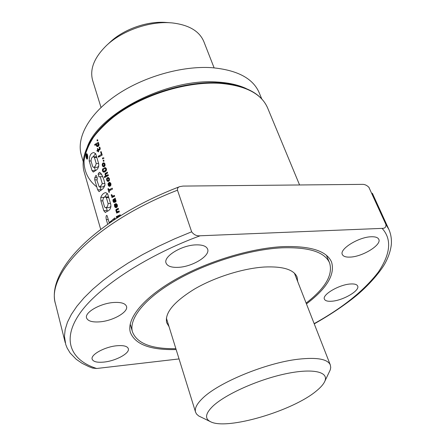 <?xml version="1.0" encoding="UTF-8"?>
<svg xmlns="http://www.w3.org/2000/svg" width="446" height="446" viewBox="0 0 446 446"><rect width="100%" height="100%" fill="white"/><g stroke="black" fill="none" stroke-linecap="round" stroke-linejoin="round"><path stroke-width="0.67" d="M169.045 326.684L166.692 322.703C164.552 312.975 173.923 301.697 194.807 288.869C215.072 277.111 243.165 268.325 264.411 267.015C282.92 266.201 293.808 269.546 297.081 277.044L297.727 281.621M306.118 303.079C325.39 288.161 333.207 274.764 329.572 262.889C324.794 252.018 308.939 246.995 282 247.809C250.033 249.364 206.693 262.649 175.568 280.623C144.393 298.619 128.571 318.912 132.473 331.913C137.039 343.459 151.506 349.051 175.875 348.688M210.545 421.721L198.682 415.956L196.558 414.055L195.565 412.16C194.489 408.625 196.664 404.176 202.077 398.813C217.408 382.969 265.833 362.843 298.251 359.214C316.983 357.146 327.676 359.063 330.324 364.967L330.726 367.515L330.257 369.879L324.582 381.787C323.194 384.58 320.484 387.613 316.459 390.891C292.911 410.922 226.824 430.462 210.545 421.721C204.597 418.738 205.338 413.593 212.77 406.278C225.23 394.348 258.15 379.557 285.774 373.77C313.488 367.883 329.594 371.975 324.582 381.787M214.108 67.853L203.85 41.629C199.423 31.103 188.859 24.87 172.156 22.919L171.03 22.83C149.572 21.018 122.243 30.584 106.605 45.392C94.162 57.551 89.518 69.275 92.684 80.559L101.025 107.453M171.03 22.83L166.074 22.462C147.425 20.895 123.849 29.157 110.251 42.013L106.605 45.392M217.403 82.047C167.64 77.888 98.042 113.892 87.07 147.648C98.042 113.892 167.64 77.888 217.403 82.047C228.675 82.722 238.253 84.879 246.136 88.514C238.253 84.879 228.675 82.722 217.403 82.047M83.162 161.419L81.284 154.918C76.216 137.753 88.871 114.115 115.932 95.461C142.965 76.84 181.829 65.662 211.8 67.675C237.149 69.977 252.932 78.295 259.154 92.634L261.735 98.884M87.488 154.784L86.686 153.641C85.911 154.21 85.777 155.693 86.279 158.09L87.037 159.239C87.784 158.676 87.934 157.193 87.488 154.784M195.883 244.876C202.456 244.698 206.364 246.114 207.619 249.124C210.501 255.753 192.427 266.814 178.272 267.344C171.448 267.639 167.373 266.201 166.057 263.023C163.152 256.556 181.589 245.194 195.883 244.876M371.217 236.765C375.348 236.625 377.862 237.467 378.765 239.29C381.921 244.821 362.604 256.718 350.238 257.091C345.918 257.309 343.286 256.456 342.35 254.532C339.116 249.186 358.718 236.971 371.217 236.765M350.45 283.99C354.475 283.723 356.872 284.397 357.653 286.009C360.167 290.524 343.091 300.504 331.913 301.212C327.732 301.541 325.234 300.866 324.426 299.182C321.839 294.795 339.166 284.576 350.45 283.99M116.813 345.756C123.497 345.193 127.333 346.157 128.32 348.649C130.048 353.182 115.91 360.914 104.024 362.068C97.167 362.726 93.214 361.762 92.16 359.164C90.404 354.709 104.827 346.798 116.813 345.756M113.763 302.483C121.095 302.07 125.343 303.369 126.513 306.391C128.615 311.971 112.977 320.903 99.748 321.85C92.205 322.386 87.806 321.07 86.557 317.909C84.439 312.429 100.417 303.274 113.763 302.483M306.447 303.916C326.924 288.389 335.286 274.418 331.54 261.997C326.673 250.931 310.527 245.802 283.099 246.61C250.485 248.171 206.197 261.724 174.403 280.082C142.553 298.463 126.413 319.18 130.377 332.443C135.194 344.49 150.447 350.194 176.142 349.553M120.515 215.68L120.253 214.81L117.527 216.031L117.794 216.929L120.515 215.68M117.214 217.202L116.947 216.304L116.267 216.661L116.534 217.553L117.214 217.202M116.373 211.75L116.835 211.995L116.389 212.235L116.646 213.099L119.366 211.867L119.093 210.975L117.337 211.627L116.484 210.913L116.802 210.033L118.564 209.213L118.29 208.315L116.144 209.397L115.954 210.941L116.373 211.75L119.305 211.677M115.001 207.173L116.099 207.652L117.365 206.504L117.242 204.664L116.111 203.593L115.743 203.655L116.016 204.575L116.763 205.154L116.651 206.247L116.261 206.543L115.453 203.844L114.477 204.837L114.55 206.275L115.001 207.173L116.991 207.134M113.34 201.949L114.449 202.473L113.557 200.99L113.691 200.137L114.884 202.06L115.832 201.932L116.066 201.035L115.219 199.395L115.213 198.124L112.922 200.042L113.34 201.949L114.287 201.932M111.684 196.05L112.347 196.357L111.723 196.686L111.979 197.533L114.65 196.257L114.382 195.376L113.011 196.034L112.476 195.883L111.745 194.601L111.143 194.913L111.684 196.05L114.577 196.011L111.684 196.05M108.824 189.885L108.423 188.552L107.915 188.831L108.98 192.404L109.493 192.131L109.103 190.827L112.492 189.115L112.208 188.167L108.824 189.885L110.97 189.862M108.607 185.87L109.683 186.311L110.915 185.129L110.798 183.334L109.694 182.314L109.331 182.375L109.599 183.273L110.329 183.824L110.223 184.912L109.839 185.213L109.047 182.576L108.094 183.596L108.166 185.006L108.607 185.87L110.474 185.854M107.124 180.948L108.573 181.288L109.426 180.201L109.264 178.322L108.06 177.441L107.692 177.558L107.96 178.45L108.634 178.534L108.874 179.716L108.266 180.374L107.414 180.245L107.168 177.915L106.594 178.757L106.706 180.123L107.124 180.948L108.997 180.937M106.443 175.406L105.825 175.116L105.618 174.213L107.625 172.987L107.363 172.123L105.061 173.739L105.267 175.217L105.958 175.791L104.292 176.733L104.537 177.558L108.389 175.529L108.133 174.67L106.443 175.406L108.35 175.401M102.814 171.582L104.347 172.095L106.176 170.824L106.416 168.789L105.317 167.657L104.186 167.93L104.475 168.883L105.217 168.599L105.858 169.084L105.557 170.238L104.119 171.119L103.199 170.991L103.032 169.893L103.678 169.29L103.411 168.41L102.658 169.062L102.385 170.305L102.814 171.582L105.412 171.582M105.769 169.948L106.494 169.954L105.769 169.948M103.433 172.067L104.453 172.061M102.764 166.364L104.169 166.665L105.011 165.555L104.804 163.626L103.779 162.829L102.496 163.576L102.329 165.555L102.764 166.364L104.542 166.364M102.987 165.555L102.329 165.555L102.993 165.566M103.784 157.828L102.418 158.046L102.703 158.982L103.199 158.336L103.935 158.319L103.784 157.828M100.612 151.88L101.387 154.45L98.181 156.306L98.449 157.209L102.218 155.08L101.164 151.601L100.612 151.88L101.253 151.891M99.642 149.862L100.177 149.12L100.144 148.022L99.698 147.074L99.157 147.392L99.659 148.786L98.159 149.745L97.78 148.468L97.334 148.741L97.713 150.012L96.921 150.497L97.172 151.328L97.964 150.848L98.282 151.902L98.728 151.634L98.41 150.581L99.642 149.862M94.652 144.521L94.898 145.34L96.381 144.404L96.671 146.255L98.075 146.411L98.744 145.775L99.04 144.627L98.271 143.317L98.611 143.127L98.36 142.307L94.652 144.521L96.152 144.543M115.269 219.081L114.906 217.865L109.175 222.682L107.135 215.736L106.627 215.379C105.975 215.959 105.869 217.358 106.315 219.577L107.676 224.21M100.891 200.845L100.768 197.433C101.928 194.567 103.589 192.956 105.758 192.594L107.659 193.915L110.764 204.329C111.6 211.036 106.733 210.913 105.356 212.53L103.762 210.64L100.891 200.845L102.786 200.811M96.988 180.479L99.196 186.924C100.395 186.528 101.415 185.402 102.257 183.54L100.227 176.694L98.934 176.872L98.114 174.102L99.302 172.379L99.882 172.44C102.184 174.771 103.885 178.718 104.988 184.287C104.029 189.656 100.64 189.918 99.09 191.668L97.635 189.751L94.736 179.85L94.792 177.698L95.985 175.345L96.698 176.242L97.345 178.445L96.988 180.479M95.734 153.837L98.705 163.788C99.14 170.221 94.697 170.528 93.337 172.089L92.038 170.64L89.2 160.956C89.356 155.632 90.912 152.839 93.872 152.571L95.734 153.837M97.267 140.953L96.988 140.027L97.574 139.704L97.852 140.618L97.267 140.953M103.416 161.357L103.138 160.421L103.734 160.097L104.018 161.045L103.416 161.357M87.394 155.827L87.037 156.758L86.881 156.223L86.875 154.048L86.736 155.805L86.468 155.492L86.279 155.871L86.747 158.453L87.394 155.827L87.695 155.832M86.948 156.998L86.686 157.739L86.546 156.039L86.948 156.998M200.143 235.783C196.664 236.118 193.832 234.786 191.652 231.797L174.559 238.872L158.146 246.504L142.62 254.594L128.169 263.017L114.962 271.67L103.138 280.428L92.796 289.186L84.026 297.833L76.868 306.279L71.343 314.43L67.452 322.207L65.172 329.544L64.453 336.39L65.757 344.535L67.168 348.07L70.1 352.948L76.149 359.236L82.042 363.289L88.849 366.645L92.573 368.078L96.687 368.491C74.404 361.572 59.942 343.175 78.992 314.636C97.964 286.081 151.127 253.59 200.143 235.783L382.111 228.38C384.959 228.424 386.219 227.103 385.879 224.416L368.848 187.248C366.729 185.174 364.51 184.215 362.185 184.371L183.005 186.082L179.755 186.634C97.841 217.86 45.336 270.616 55.572 304.15C45.514 274.736 95.667 221.813 177.48 190.197C177.229 188.374 177.987 187.186 179.755 186.634M96.687 368.491L179.047 358.93M191.652 231.797L177.48 190.197M108.244 219.521L106.315 219.577M109.906 222.66L109.175 222.682M114.968 219.276L112.866 219.337M106.349 197.617L108.099 203.527C107.865 206.23 106.962 207.619 105.379 207.691L104.537 206.883L102.809 201.001C102.976 198.336 103.79 196.981 105.245 196.942L106.349 197.617L108.752 197.578M110.513 203.476L108.099 203.527M114.36 204.257L114.477 204.837L115.743 204.809M107.458 211.175L107.202 210.562L103.762 210.64M107.202 210.562L106.349 207.669M104.241 197.377L100.768 197.433M104.403 197.26L107.347 193.492M110.982 206.437L109.164 207.607L105.379 207.691M101.721 174.096L98.114 174.102M101.164 190.068L101.047 189.712L97.635 189.751M101.047 189.712L100.222 186.919M97.072 179.838L94.736 179.85M97.122 177.686L94.792 177.698M99.196 186.93L102.942 186.891L104.938 185.458M104.899 183.518L102.257 183.54M102.641 176.683L100.227 176.694M99.419 176.872L98.934 176.872M94.413 157.438L96.208 163.492C95.695 165.884 94.775 167.166 93.459 167.345L92.679 166.553L91.04 160.989C91.224 158.219 92.066 156.819 93.565 156.78L94.413 157.438L96.815 157.46M98.616 163.498L96.208 163.492M95.372 170.64L92.038 170.64M95.411 170.606L94.452 167.345M91.04 160.961L89.2 160.956M93.08 156.853L95.583 153.552M98.828 166.174L97.178 167.35L93.459 167.345M87.238 156.223L86.881 156.223M87.41 154.55L87.02 154.545M87.182 154.054L86.875 154.048M87.583 158.458L86.747 158.453M86.864 157.232L86.541 157.232M86.903 157.131L86.513 157.131M86.937 157.037L86.491 157.031M86.931 156.942L86.468 156.942M86.909 156.853L86.452 156.853M86.881 156.769L86.44 156.769M86.859 156.691L86.429 156.685M86.836 156.613L86.418 156.607L86.831 156.602M86.808 156.518L86.418 156.513M86.786 156.435L86.418 156.435M86.764 156.362L86.429 156.362M86.736 156.295L86.435 156.29M97.674 140.038L96.988 140.027M97.758 146.556L97.072 146.544M97.864 146.505L96.983 146.494M98.254 146.277L96.671 146.255M98.605 145.942L96.436 145.909M97.038 145.574L96.303 145.563M96.732 144.983L96.208 144.972M96.743 144.861L96.213 144.85M96.81 144.409L96.381 144.404M98.003 143.746L98.365 144.956L97.462 145.664L96.754 145.151L96.949 144.164L97.685 143.718L98.822 143.757M98.873 143.852L98.153 143.841M98.806 143.735L97.685 143.718M98.783 145.686L97.462 145.664M98.845 145.541L97.808 145.524M98.967 145.229L98.181 145.218M99.001 144.967L98.365 144.956M99.001 144.398L98.421 144.393M98.967 144.209L98.376 144.197M98.494 150.854L97.964 150.848M98.521 150.514L96.921 150.497M99.341 150.034L97.713 150.012M97.864 148.747L97.334 148.741M99.759 149.761L98.159 149.745M100.188 149.048L99.413 149.042M100.222 148.797L99.659 148.786M100.194 148.345L99.625 148.34M100.088 147.843L99.447 147.838M100.077 147.827L99.441 147.821M99.949 147.47L99.202 147.459M99.915 147.403L99.157 147.392M102.028 154.461L101.387 154.45M99.965 156.323L98.181 156.306M103.857 158.057L102.418 158.046M103.829 160.421L103.138 160.421M104.219 166.626L103.082 166.626M104.816 166.018L102.513 166.012M102.803 164.953L102.212 164.953M102.903 164.362L102.24 164.362M103.149 164.056L102.307 164.05M104.777 163.582L102.496 163.576M104.509 163.214L102.786 163.208M104.28 163.019L103.071 163.013M103.907 162.868L103.427 162.862M104.13 166.676L103.16 166.676M104.063 163.849L104.448 165.126L103.517 165.873L102.82 165.249L102.976 164.206L103.751 163.766L104.899 163.855M104.949 163.977L104.236 163.977M104.866 163.771L103.751 163.766M104.871 165.873L103.517 165.873M103.896 165.745L104.927 165.75M105.033 165.449L104.28 165.449M105.078 165.126L104.448 165.126M105.072 164.513L104.492 164.507M105.044 164.357L104.459 164.357M104.916 171.866L103.093 171.872M103.795 171.203L102.608 171.208M103.16 170.918L102.502 170.918M102.981 170.305L102.385 170.305M103.154 169.725L102.424 169.725M103.405 169.474L102.48 169.474M103.611 169.062L102.658 169.062M103.511 168.727L102.931 168.727M105.947 171.119L104.119 171.119M106.076 170.957L104.498 170.957M106.187 170.807L104.777 170.807M106.326 170.528L105.228 170.528M106.427 170.238L105.557 170.238M106.522 169.38L105.903 169.38M106.466 169.084L105.858 169.084M106.393 168.739L105.624 168.739M106.354 168.638L105.485 168.638M106.338 168.599L105.217 168.599M105.864 167.936L104.186 167.93M105.613 167.752L104.609 167.752M104.08 172.139L103.706 172.139M108.333 175.345L106.8 175.35M108.322 175.3L106.906 175.306M106.064 176.727L104.292 176.733M107.882 175.785L105.958 175.791M108.066 175.691L105.641 175.696M108.311 175.568L105.518 175.573M105.958 175.217L105.267 175.217M105.652 174.815L105.111 174.815M105.652 174.18L105 174.18M106.198 173.739L105.061 173.739M107.029 173.299L105.295 173.299M107.419 173.093L105.54 173.098M108.673 181.215L107.441 181.221M109.276 180.552L106.878 180.569M107.352 180.117L106.706 180.123M107.163 179.487L106.566 179.493M107.408 178.896L106.572 178.902M107.425 178.757L106.594 178.757M107.28 178.283L106.789 178.283M109.309 180.463L107.887 180.474M108.294 180.357L109.365 180.351L108.266 180.374M109.46 180.05L108.69 180.056M109.499 179.71L108.874 179.716M109.476 179.091L108.896 179.097M109.454 178.958L108.863 178.963M109.342 178.528L108.634 178.534M109.309 178.439L108.54 178.445M109.281 178.367L108.233 178.372M108.568 177.553L107.692 177.558M108.216 181.405L107.871 181.405M108.579 181.282L107.542 181.288M110.134 186.133L108.919 186.144M110.759 185.475L108.361 185.491M108.779 185.001L108.166 185.006M108.763 184.973L108.161 184.978M108.623 184.332L108.032 184.337M110.786 185.419L108.936 185.257L108.612 184.187L109.404 183.758L108.06 183.758M109.348 183.585L108.094 183.596M109.237 183.206L108.272 183.217M109.136 182.871L108.573 182.877M110.881 185.207L109.839 185.213M110.965 184.906L110.223 184.912M110.987 184.644L110.363 184.65M110.97 184.036L110.385 184.042M110.926 183.819L110.329 183.824M110.809 183.367L110.101 183.373M110.803 183.345L110.078 183.351M110.764 183.261L109.749 183.273M109.928 182.369L109.331 182.375M109.699 186.305L109.337 186.311M110.05 186.188L109.008 186.199M108.852 183.763L109.354 185.43M108.506 188.825L107.915 188.831M112.186 195.655L111.439 195.666M111.896 195.158L111.227 195.17M111.829 194.902L111.143 194.913M113.791 196.658L111.723 196.686M114.499 196.324L112.347 196.357M114.633 196.262L112.013 196.301M114.393 202.289L113.619 202.3M113.802 201.469L113.111 201.486M113.691 201.263L113.05 201.274M113.518 200.589L112.905 200.6M114.338 200.014L112.922 200.042M114.282 199.953L112.938 199.975M115.386 199.485L113.139 199.524M115.403 199.211L113.479 199.245M115.369 198.626L114.711 198.637M115.313 198.453L114.956 198.459M115.698 202.044L114.884 202.06M115.91 201.737L114.616 201.759M116.044 201.291L114.354 201.319M114.878 201.085L114.248 201.096M114.605 200.561L114.02 200.572M114.516 200.36L113.925 200.371M114.416 200.126L113.691 200.137M114.421 202.389L113.741 202.4M115.107 200.025L115.252 201.23L114.226 199.88L115.804 200.014M115.849 200.098L115.163 200.109M115.665 199.747L114.795 199.763M115.609 199.663L114.594 199.68M116.049 201.218L115.252 201.23M116.055 200.979L115.419 200.99M115.988 200.566L115.386 200.577M116.657 207.423L115.319 207.451M117.259 206.721L114.75 206.777M115.157 206.258L114.55 206.275M115.146 206.23L114.544 206.247M115.018 205.589L114.41 205.6M115.793 204.976L114.444 205.004M115.631 204.441L114.655 204.458M115.536 204.123L114.962 204.134M117.359 206.52L116.261 206.543M117.421 206.23L116.651 206.247M117.437 205.974L116.796 205.991M117.409 205.361L116.819 205.372M117.37 205.143L116.763 205.154M117.248 204.675L116.529 204.692M117.237 204.653L116.506 204.669M117.181 204.547L116.166 204.563M116.283 203.644L115.743 203.655M116.177 207.624L115.748 207.635M116.557 207.49L115.414 207.513M115.007 205.455L115.246 205.037L115.765 206.754L115.285 206.504L115.007 205.455M115.804 205.026L115.246 205.037M119.35 211.811L116.506 211.883M116.763 211.348L116.116 211.365M116.49 210.93L115.954 210.941M116.568 210.267L115.837 210.283M117.292 209.804L115.899 209.837M118.268 209.352L116.144 209.397M118.547 209.157L116.395 209.202M119.277 211.582L117.337 211.627M119.272 211.555L117.711 211.594M119.26 211.515L117.822 211.555M118.664 212.179L116.389 212.235M119.205 211.939L116.835 211.995M117.042 216.639L116.267 216.661M119.874 215.97L117.527 216.031M267.589 107.876C261.373 93.582 245.272 85.381 219.298 83.279C188.519 81.506 148.379 93.091 120.387 112.069C92.35 131.074 79.148 154.94 84.205 172.1C79.065 154.422 92.428 130.488 120.303 111.539C148.178 92.601 188.089 81.055 218.835 82.828C244.86 84.874 261.111 93.225 267.589 107.876L299.573 184.967M218.389 83.118C198.191 81.657 157.349 87.104 119.249 112.593C109.203 120.03 100.768 128.002 93.95 136.515C88.408 145.073 85.108 153.257 84.049 161.067C84.021 172.206 89.066 180.925 96.81 186.924M369.227 187.883L368.848 187.248M382.111 228.38C391.9 239.106 390.668 253.635 378.425 271.965C364.159 290.552 342.74 307.773 314.162 323.634M385.879 224.416L388.845 229.367L372.349 193.213M111.784 221.383L110.48 221.422M86.847 157.287L86.557 157.287M132.473 331.913L130.199 324.064M329.572 262.889L326.45 255.335M195.565 412.16L166.364 318.037M330.324 364.967L294.427 273.192M100.679 229.3L84.205 172.1M314.246 323.863C329.014 315.551 342.266 306.776 354.007 297.538C368.736 285.914 381.631 270.304 385.628 262.265C388.717 256.35 390.612 250.474 391.32 244.642C391.739 239.14 390.913 234.044 388.845 229.367M65.233 342.695L55.572 304.15M108.545 196.887L105.245 196.937M96.62 156.808L93.615 156.786"/></g></svg>
